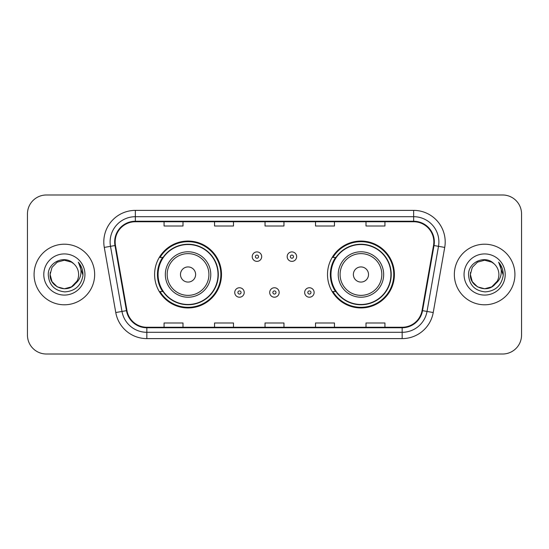 <?xml version="1.0" encoding="UTF-8"?>
<svg xmlns="http://www.w3.org/2000/svg" width="549" height="549" viewBox="0 0 549 549"><rect width="100%" height="100%" fill="white"/><g stroke="black" fill="none" stroke-linecap="round" stroke-linejoin="round"><path stroke-width="0.82" d="M327.506 274.5A33.448 33.448 0 0 0 360.954 307.948A33.448 33.448 0 0 0 394.395 274.5A33.448 33.448 0 0 0 360.954 241.052A33.448 33.448 0 0 0 327.506 274.5M154.605 274.5A33.448 33.448 0 0 0 188.046 307.948A33.448 33.448 0 0 0 221.494 274.5A33.448 33.448 0 0 0 188.046 241.052A33.448 33.448 0 0 0 154.605 274.5M162.628 291.54A30.607 30.607 0 0 1 162.628 257.46M335.528 291.54A30.607 30.607 0 0 1 335.528 257.46M27.45 213.918L27.45 335.082A18.934 18.934 0 0 0 46.384 354.009L502.616 354.009A18.934 18.934 0 0 0 521.55 335.082L521.55 213.918A18.934 18.934 0 0 0 502.616 194.991L46.384 194.991A18.934 18.934 0 0 0 27.45 213.918L27.45 335.082M34.079 274.5A30.291 30.291 0 0 0 64.363 304.791A30.291 30.291 0 0 0 94.654 274.5A30.291 30.291 0 0 0 64.363 244.209A30.291 30.291 0 0 0 34.079 274.5A30.291 30.291 0 0 0 64.363 304.791A30.291 30.291 0 0 0 94.654 274.5A30.291 30.291 0 0 0 64.363 244.209A30.291 30.291 0 0 0 34.079 274.5M454.346 274.5A30.291 30.291 0 0 0 484.637 304.791A30.291 30.291 0 0 0 514.921 274.5A30.291 30.291 0 0 0 484.637 244.209A30.291 30.291 0 0 0 454.346 274.5A30.291 30.291 0 0 0 484.637 304.791A30.291 30.291 0 0 0 514.921 274.5A30.291 30.291 0 0 0 484.637 244.209A30.291 30.291 0 0 0 454.346 274.5M115.166 241.937A20.196 20.196 0 0 1 135.356 221.748L413.644 221.748A20.196 20.196 0 0 1 433.532 245.444L422.044 310.569A20.196 20.196 0 0 1 402.163 327.252L146.837 327.252A20.196 20.196 0 0 1 126.956 310.569L115.468 245.444A20.196 20.196 0 0 1 115.166 241.937M114.659 241.937A20.697 20.697 0 0 0 114.974 245.533L126.455 310.659A20.697 20.697 0 0 0 146.837 327.76L402.163 327.76A20.697 20.697 0 0 0 422.545 310.659L434.026 245.533A20.697 20.697 0 0 0 413.644 221.24L135.356 221.24A20.697 20.697 0 0 0 114.659 241.937M104.283 247.421A31.554 31.554 0 0 1 135.356 210.384L413.644 210.384A31.554 31.554 0 0 1 444.717 247.421L433.23 312.539A31.554 31.554 0 0 1 402.163 338.616L146.837 338.616A31.554 31.554 0 0 1 115.77 312.539L104.283 247.421L110.5 246.323A25.24 25.24 0 0 1 135.356 216.697L413.644 216.697A25.24 25.24 0 0 1 438.5 246.323L427.019 311.448A25.24 25.24 0 0 1 402.163 332.303L146.837 332.303A25.24 25.24 0 0 1 121.981 311.448L110.5 246.323A25.24 25.24 0 0 1 110.116 241.937M502.616 194.991L46.384 194.991M46.384 354.009L502.616 354.009M521.55 335.082L521.55 213.918M265.037 221.748L265.037 226.016L283.963 226.016L283.963 221.748M214.549 221.748L214.549 226.016L233.483 226.016L233.483 221.748M164.069 221.748L164.069 226.016L183.002 226.016L183.002 221.748M315.517 221.748L315.517 226.016L334.451 226.016L334.451 221.748M365.998 221.748L365.998 226.016L384.931 226.016L384.931 221.748M283.963 327.252L283.963 322.984L265.037 322.984L265.037 327.252M233.483 327.252L233.483 322.984L214.549 322.984L214.549 327.252M183.002 327.252L183.002 322.984L164.069 322.984L164.069 327.252M334.451 327.252L334.451 322.984L315.517 322.984L315.517 327.252M384.931 327.252L384.931 322.984L365.998 322.984L365.998 327.252M71.5 286.853A14.267 14.267 0 0 0 78.631 274.5C78.548 270.197 76.908 266.601 73.71 263.719C64.94 254.544 48.106 262.113 48.257 274.5C48.902 284.917 54.426 290.716 64.823 291.89C75.062 291.148 81.101 285.706 82.94 275.571L82.968 274.5C82.913 269.82 81.362 265.716 78.301 262.175C80.628 265.991 81.444 270.101 80.758 274.5C80.113 278.199 78.329 281.212 75.398 283.545C77.519 280.903 78.596 277.89 78.631 274.5M77.038 281.054L71.5 286.853L64.363 288.767L57.233 286.853L52.011 281.63L50.103 274.5L52.011 281.63L57.233 286.853L64.363 288.767L71.5 286.853L75 284.005L71.5 286.853L64.363 288.767L57.233 286.853L52.011 281.63L50.103 274.5L52.011 281.63L57.233 286.853L64.363 288.767L71.5 286.853L75.227 283.751L71.5 286.853L64.363 288.767L57.233 286.853L52.011 281.63L50.103 274.5L52.011 281.63L57.233 286.853L64.363 288.767L71.5 286.853L77.038 281.054L75.371 283.572L77.038 281.054L71.5 286.853L64.363 288.767L57.233 286.853L52.011 281.63L50.103 274.5L52.011 281.63L57.233 286.853L64.363 288.767L71.5 286.853L77.038 281.054L75.007 284.005L71.5 286.853L64.363 288.767L57.233 286.853L52.011 281.63L50.103 274.5L52.011 267.37L57.233 262.148L64.363 260.233L71.5 262.148L73.71 263.719L71.5 262.148L64.363 260.233L57.233 262.148L52.011 267.37L50.103 274.5L52.011 267.37L57.233 262.148M50.254 272.393L50.103 274.5L52.011 267.37L57.233 262.148L64.363 260.233L71.5 262.148L73.71 263.719L71.5 262.148L64.363 260.233L57.233 262.148L52.011 267.37L50.103 274.5C49.369 287.148 67.259 293.811 75.007 284.005L75.398 283.545M43.79 274.5A20.574 20.574 0 0 0 64.363 295.074A20.574 20.574 0 0 0 84.944 274.5A20.574 20.574 0 0 0 64.363 253.926A20.574 20.574 0 0 0 43.79 274.5M78.438 262.333L82.961 275.042M195.622 274.5A7.569 7.569 0 0 0 188.046 266.931A7.569 7.569 0 0 0 180.477 274.5A7.569 7.569 0 0 0 188.046 282.069A7.569 7.569 0 0 0 195.622 274.5M210.768 274.5A22.715 22.715 0 0 0 188.046 251.785A22.715 22.715 0 0 0 165.331 274.5A22.715 22.715 0 0 0 188.046 297.215A22.715 22.715 0 0 0 210.768 274.5A22.715 22.715 0 0 1 188.046 297.215A22.715 22.715 0 0 1 165.331 274.5M218.022 274.5A29.975 29.975 0 0 0 188.046 244.525A29.975 29.975 0 0 0 158.071 274.5A29.975 29.975 0 0 0 188.046 304.475A29.975 29.975 0 0 0 218.022 274.5M220.863 274.5A32.816 32.816 0 0 1 160.006 291.54L163.046 291.54A30.257 30.257 0 0 0 218.303 274.575A30.257 30.257 0 0 0 163.046 257.46L160.006 257.46A32.816 32.816 0 0 1 220.863 274.5M368.523 274.5A7.569 7.569 0 0 0 360.954 266.931A7.569 7.569 0 0 0 353.378 274.5A7.569 7.569 0 0 0 360.954 282.069A7.569 7.569 0 0 0 368.523 274.5M383.669 274.5A22.715 22.715 0 0 0 360.954 251.785A22.715 22.715 0 0 0 338.232 274.5A22.715 22.715 0 0 0 360.954 297.215A22.715 22.715 0 0 0 383.669 274.5A22.715 22.715 0 0 1 360.954 297.215A22.715 22.715 0 0 1 338.232 274.5M390.929 274.5A29.975 29.975 0 0 0 360.954 244.525A29.975 29.975 0 0 0 330.978 274.5A29.975 29.975 0 0 0 360.954 304.475A29.975 29.975 0 0 0 390.929 274.5M393.763 274.5A32.816 32.816 0 0 1 332.907 291.54L335.947 291.54A30.257 30.257 0 0 0 391.211 274.575A30.257 30.257 0 0 0 335.947 257.46L332.907 257.46A32.816 32.816 0 0 1 393.763 274.5M491.767 286.853A14.267 14.267 0 0 0 498.897 274.5C498.815 270.197 497.174 266.601 493.976 263.719C485.206 254.544 468.372 262.113 468.53 274.5C469.175 284.917 474.693 290.716 485.096 291.89C495.335 291.148 501.374 285.706 503.207 275.571L503.241 274.5C503.186 269.82 501.628 265.716 498.567 262.175C500.894 265.991 501.717 270.101 501.024 274.5C500.379 278.199 498.595 281.212 495.665 283.545C497.785 280.903 498.863 277.89 498.897 274.5M477.5 286.853L484.637 288.767L491.767 286.853L495.493 283.751L491.767 286.853L484.637 288.767L477.5 286.853L472.277 281.63L470.369 274.5L472.277 281.63L477.5 286.853L484.637 288.767L491.767 286.853L497.305 281.054L495.665 283.545L497.305 281.054L491.794 286.839M495.493 283.751L491.767 286.853L484.637 288.767L477.5 286.853L472.277 281.63L470.369 274.5L472.277 281.63L477.5 286.853L484.637 288.767L491.767 286.853L495.493 283.751L492.028 286.702M495.665 283.545L495.273 284.005C487.533 293.811 469.642 287.148 470.369 274.5L472.277 281.63L477.5 286.853L484.637 288.767L491.767 286.853L497.305 281.054L491.767 286.853L484.637 288.767L477.5 286.853L472.277 281.63L470.369 274.5L472.277 267.37L477.5 262.148L484.637 260.233L491.767 262.148L493.976 263.719L491.767 262.148L484.637 260.233L477.5 262.148L472.277 267.37L470.369 274.5L472.277 267.37L477.5 262.148L484.637 260.233L491.767 262.148L493.976 263.719M464.056 274.5A20.574 20.574 0 0 0 484.637 295.074A20.574 20.574 0 0 0 505.21 274.5A20.574 20.574 0 0 0 484.637 253.926A20.574 20.574 0 0 0 464.056 274.5M470.369 274.5L470.527 272.393M498.705 262.333L503.227 275.042M261.688 256.644A4.735 4.735 0 0 1 256.959 261.372A4.735 4.735 0 0 1 252.224 256.644A4.735 4.735 0 0 1 256.959 251.909A4.735 4.735 0 0 1 261.688 256.644A4.735 4.735 0 0 0 256.959 251.909A4.735 4.735 0 0 0 252.224 256.644M296.652 256.644A4.735 4.735 0 0 1 291.917 261.372A4.735 4.735 0 0 1 287.182 256.644A4.735 4.735 0 0 1 291.917 251.909A4.735 4.735 0 0 1 296.652 256.644A4.735 4.735 0 0 0 291.917 251.909A4.735 4.735 0 0 0 287.182 256.644M234.746 292.487A4.735 4.735 0 0 1 239.481 287.751A4.735 4.735 0 0 1 244.209 292.487A4.735 4.735 0 0 1 239.481 297.215A4.735 4.735 0 0 1 234.746 292.487A4.735 4.735 0 0 0 239.481 297.215A4.735 4.735 0 0 0 244.209 292.487M269.703 292.487A4.735 4.735 0 0 1 274.438 287.751A4.735 4.735 0 0 1 279.167 292.487A4.735 4.735 0 0 1 274.438 297.215A4.735 4.735 0 0 1 269.703 292.487A4.735 4.735 0 0 0 274.438 297.215A4.735 4.735 0 0 0 279.167 292.487M304.661 292.487A4.735 4.735 0 0 1 309.396 287.751A4.735 4.735 0 0 1 314.131 292.487A4.735 4.735 0 0 1 309.396 297.215A4.735 4.735 0 0 1 304.661 292.487A4.735 4.735 0 0 0 309.396 297.215A4.735 4.735 0 0 0 314.131 292.487M413.644 210.384L413.644 221.24M110.5 246.323L114.974 245.533M146.837 338.616L146.837 327.76M402.163 327.76L402.163 338.616M422.545 310.659L433.23 312.539M115.77 312.539L126.455 310.659M434.026 245.533L444.717 247.421M135.356 210.384L135.356 221.24M208.915 274.5A20.869 20.869 0 0 0 188.046 253.631A20.869 20.869 0 0 0 167.177 274.5A20.869 20.869 0 0 0 188.046 295.369A20.869 20.869 0 0 0 208.915 274.5M381.823 274.5A20.869 20.869 0 0 0 360.954 253.631A20.869 20.869 0 0 0 340.085 274.5A20.869 20.869 0 0 0 360.954 295.369A20.869 20.869 0 0 0 381.823 274.5M255.381 256.644A1.578 1.578 0 0 0 256.959 258.222A1.578 1.578 0 0 0 258.538 256.644A1.578 1.578 0 0 0 256.959 255.065A1.578 1.578 0 0 0 255.381 256.644M290.339 256.644A1.578 1.578 0 0 0 291.917 258.222A1.578 1.578 0 0 0 293.495 256.644A1.578 1.578 0 0 0 291.917 255.065A1.578 1.578 0 0 0 290.339 256.644M241.052 292.487A1.578 1.578 0 0 0 239.481 290.908A1.578 1.578 0 0 0 237.902 292.487A1.578 1.578 0 0 0 239.481 294.065A1.578 1.578 0 0 0 241.052 292.487M276.017 292.487A1.578 1.578 0 0 0 274.438 290.908A1.578 1.578 0 0 0 272.86 292.487A1.578 1.578 0 0 0 274.438 294.065A1.578 1.578 0 0 0 276.017 292.487M310.974 292.487A1.578 1.578 0 0 0 309.396 290.908A1.578 1.578 0 0 0 307.817 292.487A1.578 1.578 0 0 0 309.396 294.065A1.578 1.578 0 0 0 310.974 292.487"/></g></svg>
